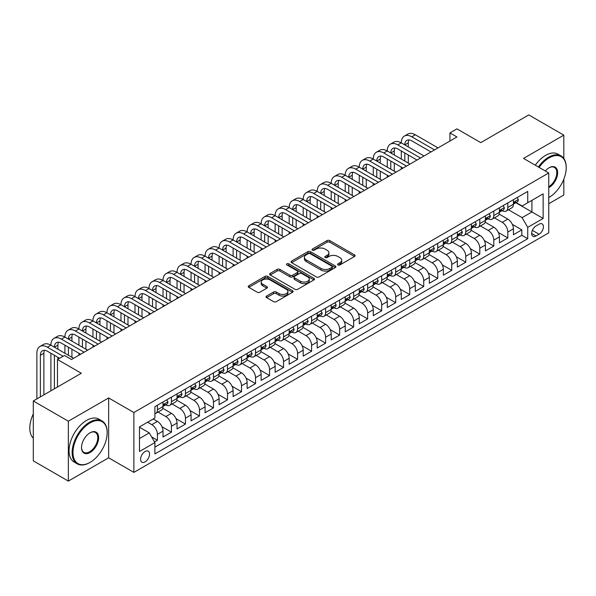 <?xml version="1.0" encoding="UTF-8"?>
<svg xmlns="http://www.w3.org/2000/svg" width="596" height="596" viewBox="0 0 596 596"><rect width="100%" height="100%" fill="white"/><g stroke="black" fill="none" stroke-linecap="round" stroke-linejoin="round"><path stroke-width="0.89" d="M337.984 264.929A1.363 0.79 0 0 0 339.914 264.929L354.531 256.489A1.944 1.125 0 0 0 355.097 255.691A1.944 1.125 0 0 0 354.531 254.894L329.767 240.598A1.944 1.125 0 0 0 327.01 240.598L312.393 249.039A1.363 0.79 0 0 0 311.999 249.597A1.363 0.79 0 0 0 312.393 250.149A1.363 0.79 0 0 0 314.323 250.149L316.215 249.061A6.228 3.591 0 0 1 325.021 249.061L327.085 250.253A6.228 3.591 0 0 1 328.903 252.793A6.228 3.591 0 0 1 327.085 255.334L325.192 256.429A1.363 0.79 0 0 0 324.79 256.98A1.363 0.79 0 0 0 325.192 257.539A1.363 0.79 0 0 0 327.115 257.539L329.007 256.444A6.228 3.591 0 0 1 337.813 256.444L339.876 257.636A6.228 3.591 0 0 1 341.702 260.184A6.228 3.591 0 0 1 339.876 262.724L337.984 263.812A1.363 0.79 0 0 0 337.589 264.371A1.363 0.79 0 0 0 337.984 264.929L337.984 263.812M145.081 461.87A6.34 3.665 120 0 0 149.224 456.275A6.34 3.665 120 0 0 148.255 451.194A6.34 3.665 120 0 0 145.081 451.507A6.34 3.665 120 0 0 140.939 457.095A6.34 3.665 120 0 0 141.915 462.183A6.34 3.665 120 0 0 145.081 461.87M266.613 296.041A1.944 1.125 0 0 0 266.047 296.838A1.944 1.125 0 0 0 266.613 297.635L273.564 301.643A1.944 1.125 0 0 0 276.313 301.643L292.547 292.271A1.944 1.125 0 0 0 293.12 291.474A1.944 1.125 0 0 0 292.547 290.684L267.783 276.388A1.944 1.125 0 0 0 265.034 276.388L248.8 285.76A1.944 1.125 0 0 0 248.234 286.549A1.944 1.125 0 0 0 248.8 287.346L257.196 292.189A1.944 1.125 0 0 0 259.945 292.189L266.889 288.181A1.944 1.125 0 0 0 267.462 287.384A1.944 1.125 0 0 0 266.889 286.594L262.732 284.188A5.208 3.002 0 0 1 261.204 282.064A5.208 3.002 0 0 1 264.415 279.286A5.208 3.002 0 0 1 270.092 279.941L286.393 289.351A5.208 3.002 0 0 1 287.92 291.474A5.208 3.002 0 0 1 284.702 294.253A5.208 3.002 0 0 1 279.032 293.597L276.313 292.033A1.944 1.125 0 0 0 273.564 292.033L266.613 296.041L266.613 297.635M563.816 158.462L563.816 135.143L528.779 114.916L480.771 142.63L456.946 128.87L449.935 132.915L456.946 136.968L71.498 359.5L64.487 355.454L57.484 359.5L57.484 387.013M68.346 421.201L68.346 481.084L108.643 457.817L108.643 397.934L68.346 421.201L33.302 400.974L81.309 373.26L57.484 359.5M108.643 397.934L133.869 412.507L548.752 172.974L548.752 232.857L133.869 472.39L133.869 412.507M563.816 135.143L523.519 158.409L548.752 172.974M316.349 276.939A1.944 1.125 0 0 0 319.106 276.939L335.339 267.567A1.944 1.125 0 0 0 335.906 266.77A1.944 1.125 0 0 0 335.339 265.98L310.576 251.683A1.944 1.125 0 0 0 307.819 251.683L291.586 261.055A1.944 1.125 0 0 0 291.019 261.845A1.944 1.125 0 0 0 291.586 262.642L316.349 276.939M287.384 265.22A1.363 0.79 0 0 1 288.769 265.414L288.769 263.797L313.943 278.332A1.944 1.125 0 0 1 314.517 279.122A1.944 1.125 0 0 1 313.943 279.919L297.709 289.291A1.944 1.125 0 0 1 294.96 289.291L270.197 274.994L270.197 273.408A1.944 1.125 0 0 0 269.623 274.197A1.944 1.125 0 0 0 270.197 274.994M270.197 273.408L277.14 269.392A1.944 1.125 0 0 1 279.897 269.392L289.939 275.196A1.944 1.125 0 0 0 292.688 275.196L297.3 272.528A1.944 1.125 0 0 0 297.866 271.739A1.944 1.125 0 0 0 297.3 270.942L286.84 264.907A1.363 0.79 0 0 1 286.445 264.348A1.363 0.79 0 0 1 287.279 263.626A1.363 0.79 0 0 1 288.769 263.797M68.346 481.084L33.302 460.857L33.302 400.974M548.752 203.728L563.816 195.026L563.816 179.187M154.506 441.941L157.418 440.258L151.6 436.905M147.607 422.214L151.809 424.643A7.927 4.574 60 0 1 157.418 434.35L163.021 431.117L163.021 437.024L171.432 432.167L161.956 426.699M158.059 412.067L165.83 416.552A7.927 4.574 60 0 1 171.432 426.259L177.042 423.026L177.042 428.934L185.453 424.076L175.969 418.601M172.073 403.976L179.843 408.461A7.927 4.574 60 0 1 185.453 418.168L191.055 414.935L191.055 420.843L199.466 415.986L189.99 410.51M186.094 395.878L193.856 400.363A7.927 4.574 60 0 1 199.466 410.078L205.076 406.837L205.076 412.745L213.48 407.895L204.003 402.419M200.107 387.787L207.877 392.272A7.927 4.574 60 0 1 213.48 401.987L219.09 398.746L219.09 404.654L227.501 399.797L218.017 394.328M214.12 379.697L221.891 384.182A7.927 4.574 60 0 1 227.501 393.889L233.103 390.656L233.103 396.563L241.514 391.706L232.038 386.238M228.141 371.606L235.912 376.091A7.927 4.574 60 0 1 241.514 385.798L247.124 382.565L247.124 388.473L255.528 383.615L246.051 378.14M242.155 363.515L249.925 368A7.927 4.574 60 0 1 255.528 377.708L261.137 374.474L261.137 380.382L269.548 375.525L260.065 370.049M256.168 355.417L263.939 359.902A7.927 4.574 60 0 1 269.548 369.617L275.151 366.376L275.151 372.284L283.562 367.434L274.085 361.958M270.189 347.326L277.959 351.811A7.927 4.574 60 0 1 283.562 361.526L289.172 358.285L289.172 364.193L297.583 359.336L288.099 353.868M284.203 339.236L291.973 343.721A7.927 4.574 60 0 1 297.583 353.428L303.185 350.195L303.185 356.103L311.596 351.245L302.12 345.777M298.216 331.145L305.986 335.63A7.927 4.574 60 0 1 311.596 345.337L317.199 342.104L317.199 348.012L325.61 343.154L316.133 337.679M312.237 323.054L320.007 327.539A7.927 4.574 60 0 1 325.61 337.247L331.22 334.013L331.22 339.921L339.631 335.064L330.147 329.588M326.25 314.956L334.021 319.441A7.927 4.574 60 0 1 339.631 329.156L345.233 325.915L345.233 331.823L353.644 326.973L344.168 321.497M340.271 306.865L348.034 311.35A7.927 4.574 60 0 1 353.644 321.065L359.254 317.824L359.254 323.732L367.657 318.875L358.181 313.407M354.285 298.775L362.055 303.26A7.927 4.574 60 0 1 367.657 312.967L373.267 309.734L373.267 315.642L381.678 310.784L372.195 305.316M368.298 290.684L376.069 295.169A7.927 4.574 60 0 1 381.678 304.876L387.281 301.643L387.281 307.551L395.692 302.694L386.215 297.218M382.319 282.593L390.089 287.078A7.927 4.574 60 0 1 395.692 296.786L401.302 293.552L401.302 299.46L409.713 294.603L400.229 289.127M396.333 274.495L404.103 278.98A7.927 4.574 60 0 1 409.713 288.695L415.315 285.454L415.315 291.362L423.726 286.512L414.25 281.036M410.346 266.405L418.116 270.889A7.927 4.574 60 0 1 423.726 280.604L429.329 277.363L429.329 283.271L437.74 278.414L428.263 272.946M424.367 258.314L432.137 262.799A7.927 4.574 60 0 1 437.74 272.506L443.35 269.273L443.35 275.181L451.761 270.323L442.277 264.855M438.38 250.223L446.151 254.708A7.927 4.574 60 0 1 451.761 264.415L457.363 261.182L457.363 267.09L465.774 262.233L456.298 256.757M452.401 242.132L460.164 246.617A7.927 4.574 60 0 1 465.774 256.325L471.384 253.091L471.384 258.999L479.787 254.142L470.311 248.666M466.415 234.034L474.185 238.519A7.927 4.574 60 0 1 479.787 248.234L485.397 244.993L485.397 250.901L493.808 246.051L484.325 240.575M480.428 225.944L488.198 230.429A7.927 4.574 60 0 1 493.808 240.143L499.411 236.903L499.411 242.81L507.822 237.953L507.822 232.053A7.927 4.574 -120 0 0 502.219 222.338L494.449 217.853M498.345 232.485L507.822 237.953M163.021 431.117A7.927 4.574 -120 0 0 157.418 421.409L153.209 418.981M177.042 423.026A7.927 4.574 -120 0 0 171.432 413.311L162.768 408.312M191.055 414.935A7.927 4.574 -120 0 0 185.453 405.22L176.781 400.214M205.076 406.837A7.927 4.574 -120 0 0 199.466 397.13L190.795 392.123M219.09 398.746A7.927 4.574 -120 0 0 213.48 389.039L204.815 384.033M233.103 390.656A7.927 4.574 -120 0 0 227.501 380.948L218.829 375.942M247.124 382.565A7.927 4.574 -120 0 0 241.514 372.85L232.85 367.851M261.137 374.474A7.927 4.574 -120 0 0 255.528 364.759L246.863 359.753M275.151 366.376A7.927 4.574 -120 0 0 269.548 356.669L260.877 351.662M289.172 358.285A7.927 4.574 -120 0 0 283.562 348.578L274.898 343.572M303.185 350.195A7.927 4.574 -120 0 0 297.583 340.487L288.911 335.481M317.199 342.104A7.927 4.574 -120 0 0 311.596 332.389L302.924 327.39M331.22 334.013A7.927 4.574 -120 0 0 325.61 324.298L316.945 319.292M345.233 325.915A7.927 4.574 -120 0 0 339.631 316.208L330.959 311.201M359.254 317.824A7.927 4.574 -120 0 0 353.644 308.117L344.98 303.111M373.267 309.734A7.927 4.574 -120 0 0 367.657 300.026L358.993 295.02M387.281 301.643A7.927 4.574 -120 0 0 381.678 291.928L373.007 286.929M401.302 293.552A7.927 4.574 -120 0 0 395.692 283.838L387.027 278.831M415.315 285.454A7.927 4.574 -120 0 0 409.713 275.747L401.041 270.74M429.329 277.363A7.927 4.574 -120 0 0 423.726 267.656L415.054 262.65M443.35 269.273A7.927 4.574 -120 0 0 437.74 259.565L429.075 254.559M457.363 261.182A7.927 4.574 -120 0 0 451.761 251.467L443.089 246.468M471.384 253.091A7.927 4.574 -120 0 0 465.774 243.377L457.102 238.37M485.397 244.993A7.927 4.574 -120 0 0 479.787 235.286L471.123 230.28M499.411 236.903A7.927 4.574 -120 0 0 493.808 227.195L485.137 222.189M539.082 224.2L535.998 225.981A6.146 3.546 120 0 0 531.982 231.397A6.146 3.546 120 0 0 532.921 236.321A6.146 3.546 120 0 0 535.998 236.016L539.082 234.235A6.146 3.546 120 0 0 543.09 228.819A6.146 3.546 120 0 0 542.151 223.895A6.146 3.546 120 0 0 539.082 224.2M139.479 438.559L149.291 432.897L154.893 442.605L154.893 453.936L527.728 238.683L527.728 227.359L522.118 217.644L508.462 209.762M154.893 442.605L139.479 451.507L139.479 426.907L154.893 418.005L154.893 406.681L527.728 191.428L527.728 202.752L543.142 193.856L543.142 218.456L527.728 227.359M165.755 404.855L165.83 404.9A7.927 4.574 60 0 0 169.793 405.287L175.395 402.054A7.927 4.574 -120 0 0 177.042 398.426L177.042 393.889M179.769 396.765L179.843 396.802A7.927 4.574 60 0 0 183.806 397.197L189.416 393.963A7.927 4.574 -120 0 0 191.055 390.335L191.055 385.798M193.789 388.674L193.856 388.711A7.927 4.574 60 0 0 197.827 389.106L203.43 385.873A7.927 4.574 -120 0 0 205.076 382.237L205.076 377.708M207.803 380.576L207.877 380.62A7.927 4.574 60 0 0 211.841 381.015L217.443 377.775A7.927 4.574 -120 0 0 219.09 374.146L219.09 369.617M221.816 372.485L221.891 372.53A7.927 4.574 60 0 0 225.854 372.925L231.464 369.684A7.927 4.574 -120 0 0 233.103 366.056L233.103 361.526M235.837 364.394L235.912 364.439A7.927 4.574 60 0 0 239.875 364.827L245.477 361.593A7.927 4.574 -120 0 0 247.124 357.965L247.124 353.428M249.851 356.304L249.925 356.341A7.927 4.574 60 0 0 253.889 356.736L259.498 353.502A7.927 4.574 -120 0 0 261.137 349.874L261.137 345.337M263.864 348.213L263.939 348.25A7.927 4.574 60 0 0 267.902 348.645L273.512 345.412A7.927 4.574 -120 0 0 275.151 341.776L275.151 337.247M277.885 340.115L277.959 340.16A7.927 4.574 60 0 0 281.923 340.554L287.525 337.314A7.927 4.574 -120 0 0 289.172 333.685L289.172 329.156M291.898 332.024L291.973 332.069A7.927 4.574 60 0 0 295.936 332.464L301.546 329.223A7.927 4.574 -120 0 0 303.185 325.595L303.185 321.065M305.919 323.933L305.986 323.978A7.927 4.574 60 0 0 309.957 324.366L315.56 321.132A7.927 4.574 -120 0 0 317.199 317.504L317.199 312.967M319.933 315.843L320.007 315.88A7.927 4.574 60 0 0 323.971 316.275L329.573 313.042A7.927 4.574 -120 0 0 331.22 309.413L331.22 304.876M333.946 307.752L334.021 307.789A7.927 4.574 60 0 0 337.984 308.184L343.594 304.951A7.927 4.574 -120 0 0 345.233 301.315L345.233 296.786M347.967 299.654L348.034 299.699A7.927 4.574 60 0 0 352.005 300.093L357.607 296.853A7.927 4.574 -120 0 0 359.254 293.225L359.254 288.695M361.981 291.563L362.055 291.608A7.927 4.574 60 0 0 366.019 292.003L371.628 288.762A7.927 4.574 -120 0 0 373.267 285.134L373.267 280.604M375.994 283.473L376.069 283.517A7.927 4.574 60 0 0 380.032 283.905L385.642 280.671A7.927 4.574 -120 0 0 387.281 277.043L387.281 272.506M390.015 275.382L390.089 275.419A7.927 4.574 60 0 0 394.053 275.814L399.655 272.581A7.927 4.574 -120 0 0 401.302 268.952L401.302 264.415M404.028 267.291L404.103 267.328A7.927 4.574 60 0 0 408.066 267.723L413.676 264.49A7.927 4.574 -120 0 0 415.315 260.854L415.315 256.325M418.042 259.193L418.116 259.238A7.927 4.574 60 0 0 422.08 259.632L427.69 256.392A7.927 4.574 -120 0 0 429.329 252.764L429.329 248.234M432.063 251.102L432.137 251.147A7.927 4.574 60 0 0 436.101 251.542L441.703 248.301A7.927 4.574 -120 0 0 443.35 244.673L443.35 240.143M446.076 243.012L446.151 243.056A7.927 4.574 60 0 0 450.114 243.444L455.724 240.21A7.927 4.574 -120 0 0 457.363 236.582L457.363 232.045M460.097 234.921L460.164 234.966A7.927 4.574 60 0 0 464.135 235.353L469.737 232.12A7.927 4.574 -120 0 0 471.384 228.492L471.384 223.954M474.111 226.83L474.185 226.867A7.927 4.574 60 0 0 478.148 227.262L483.751 224.029A7.927 4.574 -120 0 0 485.397 220.393L485.397 215.864M488.124 218.732L488.198 218.777A7.927 4.574 60 0 0 492.162 219.172L497.772 215.931A7.927 4.574 -120 0 0 499.411 212.303L499.411 207.773M154.893 447.142L521.835 235.286L521.835 229.862L513.432 234.72L513.432 228.812A7.927 4.574 -120 0 0 507.822 219.105L499.157 214.098M502.145 210.641L502.219 210.686A7.927 4.574 -120 0 0 506.183 211.081A7.927 4.574 -120 0 0 507.822 207.445L507.822 202.916M506.183 211.081L511.785 207.84A7.927 4.574 -120 0 0 513.432 204.212L513.432 199.682M157.418 405.22L157.418 409.75A7.927 4.574 60 0 1 155.772 413.386A7.927 4.574 60 0 1 154.893 413.706M155.772 413.386L161.382 410.145A7.927 4.574 -120 0 0 163.021 406.517L163.021 401.987M171.432 397.13L171.432 401.659A7.927 4.574 60 0 1 169.793 405.287M185.453 389.039L185.453 393.569A7.927 4.574 60 0 1 183.806 397.197M199.466 380.941L199.466 385.478A7.927 4.574 60 0 1 197.827 389.106M213.48 372.85L213.48 377.387A7.927 4.574 60 0 1 211.841 381.015M227.501 364.759L227.501 369.289A7.927 4.574 60 0 1 225.854 372.925M241.514 356.669L241.514 361.198A7.927 4.574 60 0 1 239.875 364.827M255.528 348.578L255.528 353.108A7.927 4.574 60 0 1 253.889 356.736M269.548 340.48L269.548 345.017A7.927 4.574 60 0 1 267.902 348.645M283.562 332.389L283.562 336.926A7.927 4.574 60 0 1 281.923 340.554M297.583 324.298L297.583 328.828A7.927 4.574 60 0 1 295.936 332.464M311.596 316.208L311.596 320.737A7.927 4.574 60 0 1 309.957 324.366M325.61 308.117L325.61 312.647A7.927 4.574 60 0 1 323.971 316.275M339.631 300.026L339.631 304.556A7.927 4.574 60 0 1 337.984 308.184M353.644 291.928L353.644 296.465A7.927 4.574 60 0 1 352.005 300.093M367.657 283.838L367.657 288.367A7.927 4.574 60 0 1 366.019 292.003M381.678 275.747L381.678 280.276A7.927 4.574 60 0 1 380.032 283.905M395.692 267.656L395.692 272.186A7.927 4.574 60 0 1 394.053 275.814M409.713 259.565L409.713 264.095A7.927 4.574 60 0 1 408.066 267.723M423.726 251.467L423.726 256.004A7.927 4.574 60 0 1 422.08 259.632M437.74 243.377L437.74 247.906A7.927 4.574 60 0 1 436.101 251.542M451.761 235.286L451.761 239.815A7.927 4.574 60 0 1 450.114 243.444M465.774 227.195L465.774 231.725A7.927 4.574 60 0 1 464.135 235.353M479.787 219.105L479.787 223.634A7.927 4.574 60 0 1 478.148 227.262M493.808 211.006L493.808 215.543A7.927 4.574 60 0 1 492.162 219.172M493.808 240.143L493.808 246.051M479.787 248.234L479.787 254.142M465.774 256.325L465.774 262.233M451.761 264.415L451.761 270.323M437.74 272.506L437.74 278.414M423.726 280.604L423.726 286.512M409.713 288.695L409.713 294.603M395.692 296.786L395.692 302.694M381.678 304.876L381.678 310.784M367.657 312.967L367.657 318.875M353.644 321.065L353.644 326.973M339.631 329.156L339.631 335.064M325.61 337.247L325.61 343.154M311.596 345.337L311.596 351.245M297.583 353.428L297.583 359.336M283.562 361.526L283.562 367.434M269.548 369.617L269.548 375.525M255.528 377.708L255.528 383.615M241.514 385.798L241.514 391.706M227.501 393.889L227.501 399.797M213.48 401.987L213.48 407.895M199.466 410.078L199.466 415.986M185.453 418.168L185.453 424.076M171.432 426.259L171.432 432.167M157.418 434.35L157.418 440.258M149.291 432.897L139.479 427.235M522.118 217.644L531.93 211.982L531.93 200.33L543.142 193.856M515.875 202.715L543.142 218.456M516.158 202.551L522.118 205.993L527.728 202.752M108.643 457.817L133.869 472.39M449.935 132.915L449.935 141.014M512.359 224.394L521.835 229.862M521.835 235.286L527.728 238.683M338.528 265.116L339.876 264.341A6.228 3.591 0 0 0 341.702 261.8L341.702 260.184M328.903 252.793L328.903 254.41A6.228 3.591 0 0 1 327.085 256.95L325.736 257.733M354.501 256.504L329.767 242.222A1.944 1.125 0 0 0 327.01 242.222L312.937 250.342M335.339 265.98L335.339 267.567L310.576 253.3A1.944 1.125 0 0 0 307.819 253.3L291.615 262.657M331.897 267.328A1.363 0.79 0 0 0 332.3 266.77A1.363 0.79 0 0 0 331.897 266.218L310.158 253.665A1.363 0.79 0 0 0 308.236 253.665L306.24 254.82A6.228 3.591 0 0 0 304.414 257.36A6.228 3.591 0 0 0 306.24 259.901L321.095 268.483A6.228 3.591 0 0 0 329.901 268.483L331.897 267.328L331.897 268.945A1.363 0.79 0 0 0 332.3 268.394L332.3 266.77M304.414 257.36L304.414 258.977A6.228 3.591 0 0 0 306.24 261.517L306.24 259.901M331.897 268.945L329.901 270.1A6.228 3.591 0 0 1 321.095 270.1L306.24 261.517M270.219 275.009L277.14 271.016L277.14 269.392M297.866 271.739L297.866 273.355A1.944 1.125 0 0 1 297.3 274.153L292.688 276.812A1.944 1.125 0 0 1 289.939 276.812L279.897 271.016A1.944 1.125 0 0 0 277.14 271.016M288.769 265.414L313.921 279.934M300.354 281.208A5.208 3.002 0 0 0 306.031 281.863A5.208 3.002 0 0 0 309.242 279.084A5.208 3.002 0 0 0 307.715 276.961L301.971 273.646A1.944 1.125 0 0 0 299.222 273.646L294.618 276.306A1.944 1.125 0 0 0 294.044 277.095A1.944 1.125 0 0 0 294.618 277.892L300.354 281.208L300.354 282.824A5.208 3.002 0 0 0 306.031 283.48A5.208 3.002 0 0 0 309.242 280.701L309.242 279.084M294.044 277.095L294.044 278.719A1.944 1.125 0 0 0 294.618 279.509L294.618 277.892M300.354 282.824L294.618 279.509M287.92 291.474L287.92 293.09A5.208 3.002 0 0 1 284.702 295.869A5.208 3.002 0 0 1 279.032 295.221L276.313 293.649A1.944 1.125 0 0 0 273.564 293.649L266.643 297.65M261.204 282.064L261.204 283.681A5.208 3.002 0 0 0 262.732 285.804L262.732 284.188M266.866 288.196L262.732 285.804M292.524 292.286L267.783 278.004A1.944 1.125 0 0 0 265.034 278.004L248.823 287.361M517.142 197.537L518.334 199.6A5.252 3.032 60 0 1 517.246 201.925L514.586 203.46A5.252 3.032 -120 0 0 515.495 202.253L515.391 201.783M36.877 398.91L36.877 353.272A14.863 8.582 60 0 1 39.954 346.462L43.463 344.443A14.863 8.582 60 0 1 50.891 345.181A14.863 8.582 60 0 1 53.975 338.372L57.477 336.345A14.863 8.582 60 0 1 64.912 337.083A14.863 8.582 60 0 1 67.989 330.281L71.49 328.254A14.863 8.582 60 0 1 78.925 328.992A14.863 8.582 60 0 1 82.002 322.19L85.511 320.164A14.863 8.582 60 0 1 92.946 320.901A14.863 8.582 60 0 1 96.023 314.092L99.525 312.073A14.863 8.582 60 0 1 106.96 312.811A14.863 8.582 60 0 1 110.036 306.001L113.545 303.982A14.863 8.582 60 0 1 120.973 304.72A14.863 8.582 60 0 1 124.057 297.911L127.559 295.884A14.863 8.582 60 0 1 134.994 296.622A14.863 8.582 60 0 1 138.071 289.82L141.572 287.793A14.863 8.582 60 0 1 149.007 288.531A14.863 8.582 60 0 1 152.084 281.729L155.593 279.703A14.863 8.582 60 0 1 163.021 280.44A14.863 8.582 60 0 1 166.105 273.631L169.607 271.612A14.863 8.582 60 0 1 177.042 272.35A14.863 8.582 60 0 1 180.119 265.54L183.62 263.521A14.863 8.582 60 0 1 191.055 264.259A14.863 8.582 60 0 1 194.132 257.45L197.641 255.423A14.863 8.582 60 0 1 205.076 256.161A14.863 8.582 60 0 1 208.153 249.359L211.655 247.333A14.863 8.582 60 0 1 219.09 248.07A14.863 8.582 60 0 1 222.166 241.268L225.675 239.242A14.863 8.582 60 0 1 233.103 239.979A14.863 8.582 60 0 1 236.187 233.17L239.689 231.151A14.863 8.582 60 0 1 247.124 231.889A14.863 8.582 60 0 1 250.201 225.079L253.702 223.06A14.863 8.582 60 0 1 261.137 223.798A14.863 8.582 60 0 1 264.214 216.989L267.723 214.962A14.863 8.582 60 0 1 275.151 215.7A14.863 8.582 60 0 1 278.235 208.898L281.737 206.872A14.863 8.582 60 0 1 289.172 207.609A14.863 8.582 60 0 1 292.249 200.807L295.75 198.781A14.863 8.582 60 0 1 303.185 199.518A14.863 8.582 60 0 1 306.262 192.709L309.771 190.69A14.863 8.582 60 0 1 317.199 191.428A14.863 8.582 60 0 1 320.283 184.618L323.784 182.6A14.863 8.582 60 0 1 331.22 183.337A14.863 8.582 60 0 1 334.296 176.528L337.798 174.509A14.863 8.582 60 0 1 345.233 175.239A14.863 8.582 60 0 1 348.317 168.437L351.819 166.411A14.863 8.582 60 0 1 359.254 167.148A14.863 8.582 60 0 1 362.331 160.346L365.832 158.32A14.863 8.582 60 0 1 373.267 159.058A14.863 8.582 60 0 1 376.344 152.248L379.853 150.229A14.863 8.582 60 0 1 387.281 150.967A14.863 8.582 60 0 1 390.365 144.157L393.867 142.139A14.863 8.582 60 0 1 401.302 142.876A14.863 8.582 60 0 1 404.379 136.067L407.88 134.048A14.863 8.582 60 0 1 415.315 134.778L438.023 147.89M404.379 136.067A14.863 8.582 60 0 1 411.814 136.804L434.521 149.916M513.603 203.705L513.625 203.705A5.252 3.032 -120 0 0 514.586 203.46M514.817 201.858L515.495 202.253C515.168 201.455 514.609 201.783 513.819 203.221A5.252 3.032 60 0 1 513.432 203.966M431.012 151.935L411.814 140.85A9.909 5.722 -120 0 0 406.859 140.358A9.909 5.722 -120 0 0 404.803 144.895L408.305 142.876L408.305 146.921M408.93 139.904A9.909 5.722 -120 0 0 408.305 142.876M404.803 152.986L404.803 161.076M408.305 155.012L408.305 163.103M401.302 169.093L401.302 167.148M401.302 159.058L401.302 150.967M548.752 197.574L549.102 197.373L548.752 197.574A24.183 13.961 120 0 0 549.102 197.373L549.102 197.373A24.183 13.961 120 0 0 566.2 167.759A24.183 13.961 120 0 0 549.102 157.88A24.183 13.961 120 0 0 539.089 167.401M538.367 166.984A24.779 14.304 -60 0 1 548.678 157.158A24.779 14.304 -60 0 1 561.067 155.929A24.779 14.304 -60 0 1 566.2 167.267A24.779 14.304 -60 0 1 566.2 167.513M545.295 170.985A12.091 6.981 -60 0 1 549.102 167.759A12.091 6.981 -60 0 1 557.647 172.691A12.091 6.981 -60 0 1 549.102 187.502A12.091 6.981 -60 0 1 548.752 187.695M535.283 165.204A24.779 14.304 -60 0 1 545.593 155.377A24.779 14.304 -60 0 1 557.983 154.148L561.067 155.929M548.752 186.734A11.495 6.638 120 0 0 556.202 176.595A11.495 6.638 120 0 0 554.429 167.431A11.495 6.638 120 0 0 548.886 167.886M89.646 462.638L90.071 462.392A24.183 13.961 120 0 0 107.168 432.778A24.183 13.961 120 0 0 90.071 422.899A24.183 13.961 120 0 0 72.973 452.52A24.183 13.961 120 0 0 90.071 462.392L89.646 462.638A24.779 14.304 -60 0 1 77.264 463.859A24.779 14.304 -60 0 1 73.464 444.005A24.779 14.304 -60 0 1 89.646 422.177A24.779 14.304 -60 0 1 102.035 420.947A24.779 14.304 -60 0 1 107.168 432.286A24.779 14.304 -60 0 1 107.168 432.532M90.071 452.52A12.091 6.981 -60 0 1 81.518 447.581A12.091 6.981 -60 0 1 90.071 432.778L90.071 432.778A12.091 6.981 -60 0 1 98.623 437.71A12.091 6.981 -60 0 1 90.071 452.52M81.525 447.335A11.495 6.638 120 0 0 83.902 452.364A11.495 6.638 120 0 0 89.646 451.79A11.495 6.638 120 0 0 97.163 441.658A11.495 6.638 120 0 0 95.397 432.45A11.495 6.638 120 0 0 89.854 432.905M77.264 463.859L74.18 462.086A24.779 14.304 -60 0 1 70.38 442.225A24.779 14.304 -60 0 1 86.569 420.396A24.779 14.304 -60 0 1 98.951 419.167L102.035 420.947M33.302 438.194A24.779 14.304 -60 0 1 33.302 413.922M503.128 205.627L504.32 207.691A5.252 3.032 60 0 1 503.233 210.015L500.565 211.55A5.252 3.032 -120 0 0 501.482 210.343L501.37 209.874M390.365 144.157A14.863 8.582 60 0 1 397.793 144.895L401.302 142.876L424.002 155.981M397.793 144.895L420.5 158.007M499.59 211.796L499.612 211.796A5.252 3.032 -120 0 0 500.565 211.55M500.804 209.948L501.482 210.343C501.154 209.554 500.588 209.874 499.798 211.312A5.252 3.032 60 0 1 499.411 212.064M416.999 160.026L397.793 148.94A9.909 5.722 -120 0 0 392.838 148.449A9.909 5.722 -120 0 0 390.79 152.986L394.291 150.967L394.291 155.012M394.91 147.994A9.909 5.722 -120 0 0 394.291 150.967M390.79 161.076L390.79 169.175M394.291 163.103L394.291 171.194M387.281 177.183L387.281 175.239M387.281 167.148L387.281 159.058M489.107 213.718L490.299 215.782A5.252 3.032 60 0 1 489.212 218.106L486.552 219.641A5.252 3.032 -120 0 0 487.468 218.434L487.357 217.972M376.344 152.248A14.863 8.582 60 0 1 383.779 152.986L387.281 150.967L409.988 164.071M383.779 152.986L406.487 166.098M485.569 219.894L485.591 219.894A5.252 3.032 -120 0 0 486.552 219.641M486.79 218.047L487.468 218.434C487.133 217.644 486.574 217.965 485.785 219.403A5.252 3.032 60 0 1 485.397 220.155M402.978 168.117L383.779 157.031A9.909 5.722 -120 0 0 378.825 156.547A9.909 5.722 -120 0 0 376.769 161.076L380.278 159.058L380.278 163.103M380.896 156.085A9.909 5.722 -120 0 0 380.278 159.058M376.769 169.175L376.769 177.265M380.278 171.194L380.278 179.284M373.267 185.274L373.267 183.337M373.267 175.239L373.267 167.148M475.094 221.809L476.286 223.873A5.252 3.032 60 0 1 475.198 226.197L472.539 227.739A5.252 3.032 -120 0 0 473.447 226.525L473.336 226.063M362.331 160.346A14.863 8.582 60 0 1 369.766 161.076L373.267 159.058L395.975 172.169M369.766 161.076L392.466 174.188M471.555 227.985L471.578 227.985A5.252 3.032 -120 0 0 472.539 227.739M472.77 226.137L473.447 226.525C473.12 225.735 472.561 226.063 471.771 227.501A5.252 3.032 60 0 1 471.384 228.246M388.964 176.215L369.766 165.129A9.909 5.722 -120 0 0 364.804 164.638A9.909 5.722 -120 0 0 362.755 169.175L366.257 167.148L366.257 171.194M366.883 164.176A9.909 5.722 -120 0 0 366.257 167.148M362.755 177.265L362.755 185.356M366.257 179.284L366.257 187.382M359.254 193.365L359.254 191.428M359.254 183.337L359.254 175.239M461.08 229.907L462.272 231.971A5.252 3.032 60 0 1 461.185 234.295L458.518 235.83A5.252 3.032 -120 0 0 459.434 234.615L459.322 234.154M348.317 168.437A14.863 8.582 60 0 1 355.745 169.175L359.254 167.148L381.954 180.26M355.745 169.175L378.453 182.279M457.542 236.076L457.564 236.076A5.252 3.032 -120 0 0 458.518 235.83M458.756 234.228L459.434 234.615C459.106 233.826 458.54 234.154 457.75 235.591A5.252 3.032 60 0 1 457.363 236.336M374.951 184.306L355.745 173.22A9.909 5.722 -120 0 0 350.791 172.728A9.909 5.722 -120 0 0 348.742 177.265L352.243 175.239L352.243 179.284M352.862 172.274A9.909 5.722 -120 0 0 352.243 175.239M348.742 185.356L348.742 193.447M352.243 187.382L352.243 195.473M345.233 201.463L345.233 199.518M345.233 191.428L345.233 183.337M447.06 237.998L448.252 240.061A5.252 3.032 60 0 1 447.164 242.386L444.504 243.92A5.252 3.032 -120 0 0 445.421 242.714L445.309 242.244M334.296 176.528A14.863 8.582 60 0 1 341.731 177.265L345.233 175.239L367.941 188.351M341.731 177.265L364.439 190.377M443.521 244.166L443.543 244.166A5.252 3.032 -120 0 0 444.504 243.92M444.743 242.319L445.421 242.714C445.085 241.916 444.527 242.244 443.737 243.682A5.252 3.032 60 0 1 443.35 244.427M360.93 192.396L341.731 181.311A9.909 5.722 -120 0 0 336.777 180.819A9.909 5.722 -120 0 0 334.721 185.356L338.23 183.337L338.23 187.382M338.848 180.364A9.909 5.722 -120 0 0 338.23 183.337M334.721 193.447L334.721 201.537M338.23 195.473L338.23 203.564M331.22 209.554L331.22 207.609M331.22 199.518L331.22 191.428M433.046 246.088L434.238 248.152A5.252 3.032 60 0 1 433.15 250.476L430.483 252.011A5.252 3.032 -120 0 0 431.4 250.804L431.288 250.335M320.283 184.618A14.863 8.582 60 0 1 327.718 185.356L331.22 183.337L353.927 196.442M327.718 185.356L350.418 198.468M429.507 252.257L429.53 252.257A5.252 3.032 -120 0 0 430.483 252.011M430.722 250.409L431.4 250.804C431.072 250.015 430.513 250.335 429.716 251.773A5.252 3.032 60 0 1 429.329 252.525M346.917 200.487L327.718 189.401A9.909 5.722 -120 0 0 322.756 188.91A9.909 5.722 -120 0 0 320.708 193.447L324.209 191.428L324.209 195.473M324.827 188.455A9.909 5.722 -120 0 0 324.209 191.428M320.708 201.537L320.708 209.636M324.209 203.564L324.209 211.655M317.199 217.644L317.199 215.7M317.199 207.609L317.199 199.518M419.033 254.179L420.217 256.243A5.252 3.032 60 0 1 419.137 258.567L416.47 260.102A5.252 3.032 -120 0 0 417.386 258.895L417.274 258.433M306.262 192.709A14.863 8.582 60 0 1 313.697 193.447L317.199 191.428L339.906 204.532M313.697 193.447L336.405 206.559M415.494 260.355L415.509 260.355A5.252 3.032 -120 0 0 416.47 260.102M416.708 258.508L417.386 258.895C417.051 258.105 416.492 258.426 415.703 259.863A5.252 3.032 60 0 1 415.315 260.616M332.903 208.578L313.697 197.492A9.909 5.722 -120 0 0 308.743 197A9.909 5.722 -120 0 0 306.687 201.537L310.196 199.518L310.196 203.564M310.814 196.546A9.909 5.722 -120 0 0 310.196 199.518M306.687 209.636L306.687 217.726M310.196 211.655L310.196 219.745M303.185 225.735L303.185 223.798M303.185 215.7L303.185 207.609M405.012 262.27L406.204 264.333A5.252 3.032 60 0 1 405.116 266.658L402.456 268.2A5.252 3.032 -120 0 0 403.365 266.986L403.261 266.524M292.249 200.807A14.863 8.582 60 0 1 299.684 201.537L303.185 199.518L325.893 212.63M299.684 201.537L322.391 214.649M401.473 268.446L401.495 268.446A5.252 3.032 -120 0 0 402.456 268.2M402.687 266.598L403.365 266.986C403.038 266.196 402.479 266.524 401.689 267.962A5.252 3.032 60 0 1 401.302 268.707M318.882 216.676L299.684 205.59A9.909 5.722 -120 0 0 294.729 205.099A9.909 5.722 -120 0 0 292.673 209.636L296.175 207.609L296.175 211.655M296.801 204.637A9.909 5.722 -120 0 0 296.175 207.609M292.673 217.726L292.673 225.817M296.175 219.745L296.175 227.843M289.172 233.826L289.172 231.889M289.172 223.798L289.172 215.7M390.998 270.368L392.19 272.432A5.252 3.032 60 0 1 391.103 274.756L388.436 276.291A5.252 3.032 -120 0 0 389.352 275.076L389.24 274.614M278.235 208.898A14.863 8.582 60 0 1 285.663 209.636L289.172 207.609L311.879 220.721M285.663 209.636L308.37 222.74M387.46 276.537L387.482 276.537A5.252 3.032 -120 0 0 388.436 276.291M388.674 274.689L389.352 275.076C389.024 274.287 388.458 274.614 387.668 276.052A5.252 3.032 60 0 1 387.281 276.797M304.869 224.766L285.663 213.681A9.909 5.722 -120 0 0 280.709 213.189A9.909 5.722 -120 0 0 278.66 217.726L282.161 215.7L282.161 219.745M282.78 212.735A9.909 5.722 -120 0 0 282.161 215.7M278.66 225.817L278.66 233.908M282.161 227.843L282.161 235.934M275.151 241.924L275.151 239.979M275.151 231.889L275.151 223.798M376.985 278.459L378.169 280.522A5.252 3.032 60 0 1 377.082 282.847L374.422 284.381A5.252 3.032 -120 0 0 375.338 283.175L375.227 282.705M264.214 216.989A14.863 8.582 60 0 1 271.649 217.726L275.151 215.7L297.858 228.812M271.649 217.726L294.357 230.838M373.439 284.627L373.461 284.627A5.252 3.032 -120 0 0 374.422 284.381M374.66 282.78L375.338 283.175C375.003 282.377 374.444 282.705 373.655 284.143A5.252 3.032 60 0 1 373.267 284.888M290.848 232.857L271.649 221.772A9.909 5.722 -120 0 0 266.695 221.28A9.909 5.722 -120 0 0 264.639 225.817L268.148 223.798L268.148 227.843M268.766 220.825A9.909 5.722 -120 0 0 268.148 223.798M264.639 233.908L264.639 241.998M268.148 235.934L268.148 244.025M261.137 250.015L261.137 248.07M261.137 239.979L261.137 231.889M362.964 286.549L364.156 288.613A5.252 3.032 60 0 1 363.068 290.937L360.409 292.472A5.252 3.032 -120 0 0 361.318 291.265L361.206 290.796M250.201 225.079A14.863 8.582 60 0 1 257.636 225.817L261.137 223.798L283.845 236.903M257.636 225.817L280.336 238.929M359.425 292.718L359.448 292.718A5.252 3.032 -120 0 0 360.409 292.472M360.64 290.87L361.318 291.265C360.99 290.475 360.431 290.796 359.641 292.234A5.252 3.032 60 0 1 359.254 292.986M276.835 240.948L257.636 229.862A9.909 5.722 -120 0 0 252.674 229.371A9.909 5.722 -120 0 0 250.625 233.908L254.127 231.889L254.127 235.934M254.753 228.916A9.909 5.722 -120 0 0 254.127 231.889M250.625 241.998L250.625 250.096M254.127 244.025L254.127 252.115M247.124 258.105L247.124 256.161M247.124 248.07L247.124 239.979M348.951 294.64L350.143 296.704A5.252 3.032 60 0 1 349.055 299.028L346.388 300.563A5.252 3.032 -120 0 0 347.304 299.356L347.192 298.894M236.187 233.17A14.863 8.582 60 0 1 243.615 233.908L247.124 231.889L269.824 244.993M243.615 233.908L266.323 247.02M345.412 300.816L345.434 300.816A5.252 3.032 -120 0 0 346.388 300.563M346.626 298.969L347.304 299.356C346.976 298.566 346.41 298.887 345.62 300.324A5.252 3.032 60 0 1 345.233 301.077M262.821 249.039L243.615 237.953A9.909 5.722 -120 0 0 238.661 237.461A9.909 5.722 -120 0 0 236.612 241.998L240.114 239.979L240.114 244.025M240.732 237.007A9.909 5.722 -120 0 0 240.114 239.979M236.612 250.096L236.612 258.187M240.114 252.115L240.114 260.206M233.103 266.196L233.103 264.259M233.103 256.161L233.103 248.07M334.93 302.731L336.122 304.794A5.252 3.032 60 0 1 335.034 307.119L332.374 308.661A5.252 3.032 -120 0 0 333.291 307.447L333.179 306.985M222.166 241.268A14.863 8.582 60 0 1 229.602 241.998L233.103 239.979L255.811 253.091M229.602 241.998L252.309 255.11M331.391 308.907L331.413 308.907A5.252 3.032 -120 0 0 332.374 308.661M332.613 307.059L333.291 307.447C332.955 306.657 332.397 306.985 331.607 308.423A5.252 3.032 60 0 1 331.22 309.168M248.8 257.137L229.602 246.051A9.909 5.722 -120 0 0 224.647 245.559A9.909 5.722 -120 0 0 222.591 250.096L226.1 248.07L226.1 252.115M226.718 245.098A9.909 5.722 -120 0 0 226.1 248.07M222.591 258.187L222.591 266.278M226.1 260.206L226.1 268.304M219.09 274.287L219.09 272.35M219.09 264.259L219.09 256.161M320.916 310.829L322.108 312.893A5.252 3.032 60 0 1 321.02 315.209L318.353 316.752A5.252 3.032 -120 0 0 319.27 315.537L319.158 315.075M208.153 249.359A14.863 8.582 60 0 1 215.588 250.096L219.09 248.07L241.797 261.182M215.588 250.096L238.288 263.201M317.377 316.998L317.4 316.998A5.252 3.032 -120 0 0 318.353 316.752M318.592 315.15L319.27 315.537C318.942 314.748 318.383 315.075 317.586 316.513A5.252 3.032 60 0 1 317.199 317.258M234.787 265.227L215.588 254.142A9.909 5.722 -120 0 0 210.626 253.65A9.909 5.722 -120 0 0 208.578 258.187L212.079 256.161L212.079 260.206M212.705 253.196A9.909 5.722 -120 0 0 212.079 256.161M208.578 266.278L208.578 274.369M212.079 268.304L212.079 276.395M205.076 282.385L205.076 280.44M205.076 272.35L205.076 264.259M306.903 318.92L308.087 320.983A5.252 3.032 60 0 1 307.007 323.308L304.34 324.842A5.252 3.032 -120 0 0 305.256 323.635L305.145 323.166M194.132 257.45A14.863 8.582 60 0 1 201.567 258.187L205.076 256.161L227.776 269.273M201.567 258.187L224.275 271.292M303.364 325.088L303.379 325.088A5.252 3.032 -120 0 0 304.34 324.842M304.578 323.241L305.256 323.635C304.928 322.838 304.362 323.166 303.573 324.604A5.252 3.032 60 0 1 303.185 325.349M220.773 273.318L201.567 262.233A9.909 5.722 -120 0 0 196.613 261.741A9.909 5.722 -120 0 0 194.557 266.278L198.066 264.259L198.066 268.304M198.684 261.286A9.909 5.722 -120 0 0 198.066 264.259M194.557 274.369L194.557 282.459M198.066 276.395L198.066 284.486M191.055 290.475L191.055 288.531M191.055 280.44L191.055 272.35M292.882 327.01L294.074 329.074A5.252 3.032 60 0 1 292.986 331.398L290.327 332.933A5.252 3.032 -120 0 0 291.235 331.726L291.131 331.257M180.119 265.54A14.863 8.582 60 0 1 187.554 266.278L191.055 264.259L213.763 277.363M187.554 266.278L210.261 279.39M289.343 333.179L289.365 333.179A5.252 3.032 -120 0 0 290.327 332.933M290.557 331.331L291.235 331.726C290.908 330.936 290.349 331.257 289.559 332.695A5.252 3.032 60 0 1 289.172 333.447M206.752 281.409L187.554 270.323A9.909 5.722 -120 0 0 182.6 269.832A9.909 5.722 -120 0 0 180.543 274.369L184.045 272.35L184.045 276.395M184.671 269.377A9.909 5.722 -120 0 0 184.045 272.35M180.543 282.459L180.543 290.557M184.045 284.486L184.045 292.576M177.042 298.566L177.042 296.622M177.042 288.531L177.042 280.44M278.868 335.101L280.06 337.165A5.252 3.032 60 0 1 278.973 339.489L276.306 341.024A5.252 3.032 -120 0 0 277.222 339.817L277.11 339.355M166.105 273.631A14.863 8.582 60 0 1 173.533 274.369L177.042 272.35L199.749 285.454M173.533 274.369L196.24 287.481M275.33 341.277L275.352 341.27A5.252 3.032 -120 0 0 276.306 341.024M276.544 339.429L277.222 339.817C276.894 339.027 276.335 339.348 275.538 340.785A5.252 3.032 60 0 1 275.151 341.538M192.739 289.5L173.533 278.414A9.909 5.722 -120 0 0 168.579 277.922A9.909 5.722 -120 0 0 166.53 282.459L170.031 280.44L170.031 284.486M170.65 277.468A9.909 5.722 -120 0 0 170.031 280.44M166.53 290.557L166.53 298.648M170.031 292.576L170.031 300.667M163.021 306.657L163.021 304.72M163.021 296.622L163.021 288.531M264.855 343.192L266.04 345.255A5.252 3.032 60 0 1 264.952 347.58L262.292 349.122A5.252 3.032 -120 0 0 263.209 347.908L263.097 347.446M152.084 281.729A14.863 8.582 60 0 1 159.519 282.459L163.021 280.44L185.728 293.552M159.519 282.459L182.227 295.571M261.316 349.368L261.331 349.368A5.252 3.032 -120 0 0 262.292 349.122M262.531 347.52L263.209 347.908C262.873 347.118 262.315 347.438 261.525 348.884A5.252 3.032 60 0 1 261.137 349.629M178.726 297.598L159.519 286.512A9.909 5.722 -120 0 0 154.565 286.02A9.909 5.722 -120 0 0 152.509 290.557L156.018 288.531L156.018 292.576M156.636 285.558A9.909 5.722 -120 0 0 156.018 288.531M152.509 298.648L152.509 306.739M156.018 300.667L156.018 308.765M149.007 314.748L149.007 312.811M149.007 304.72L149.007 296.622M250.834 351.29L252.026 353.353A5.252 3.032 60 0 1 250.938 355.67L248.279 357.213A5.252 3.032 -120 0 0 249.188 355.998L249.083 355.536M138.071 289.82A14.863 8.582 60 0 1 145.506 290.557L149.007 288.531L171.715 301.643M145.506 290.557L168.214 303.662M247.295 357.458L247.318 357.458A5.252 3.032 -120 0 0 248.279 357.213M248.51 355.611L249.188 355.998C248.86 355.209 248.301 355.536 247.511 356.974A5.252 3.032 60 0 1 247.124 357.719M164.705 305.688L145.506 294.603A9.909 5.722 -120 0 0 140.552 294.111A9.909 5.722 -120 0 0 138.495 298.648L141.997 296.622L141.997 300.667M142.623 293.657A9.909 5.722 -120 0 0 141.997 296.622M138.495 306.739L138.495 314.83M141.997 308.765L141.997 316.856M134.994 322.846L134.994 320.901M134.994 312.811L134.994 304.72M236.821 359.381L238.013 361.444A5.252 3.032 60 0 1 236.925 363.769L234.258 365.303A5.252 3.032 -120 0 0 235.174 364.096L235.062 363.627M124.057 297.911A14.863 8.582 60 0 1 131.485 298.648L134.994 296.622L157.694 309.734M131.485 298.648L154.193 311.753M233.282 365.549L233.304 365.549A5.252 3.032 -120 0 0 234.258 365.303M234.496 363.702L235.174 364.096C234.846 363.299 234.28 363.627 233.49 365.065A5.252 3.032 60 0 1 233.103 365.81M150.691 313.779L131.485 302.694A9.909 5.722 -120 0 0 126.531 302.202A9.909 5.722 -120 0 0 124.482 306.739L127.984 304.72L127.984 308.765M128.602 301.747A9.909 5.722 -120 0 0 127.984 304.72M124.482 314.83L124.482 322.92M127.984 316.856L127.984 324.947M120.973 330.936L120.973 328.992M120.973 320.901L120.973 312.811M222.8 367.471L223.992 369.535A5.252 3.032 60 0 1 222.904 371.859L220.244 373.394A5.252 3.032 -120 0 0 221.161 372.187L221.049 371.718M110.036 306.001A14.863 8.582 60 0 1 117.472 306.739L120.973 304.72L143.681 317.824M117.472 306.739L140.179 319.851M219.261 373.64L219.283 373.64A5.252 3.032 -120 0 0 220.244 373.394M220.483 371.792L221.161 372.187C220.825 371.397 220.267 371.718 219.477 373.156A5.252 3.032 60 0 1 219.09 373.908M136.67 321.87L117.472 310.784A9.909 5.722 -120 0 0 112.517 310.293A9.909 5.722 -120 0 0 110.461 314.83L113.97 312.811L113.97 316.856M114.588 309.838A9.909 5.722 -120 0 0 113.97 312.811M110.461 322.92L110.461 331.018M113.97 324.947L113.97 333.037M106.96 339.027L106.96 337.083M106.96 328.992L106.96 320.901M208.786 375.562L209.978 377.626A5.252 3.032 60 0 1 208.891 379.95L206.231 381.485A5.252 3.032 -120 0 0 207.14 380.278L207.028 379.816M96.023 314.092A14.863 8.582 60 0 1 103.458 314.83L106.96 312.811L129.667 325.915M103.458 314.83L126.158 327.942M205.248 381.731L205.27 381.731A5.252 3.032 -120 0 0 206.231 381.485M206.462 379.883L207.14 380.278C206.812 379.488 206.253 379.808 205.464 381.246A5.252 3.032 60 0 1 205.076 381.999M122.657 329.96L103.458 318.875A9.909 5.722 -120 0 0 98.496 318.383A9.909 5.722 -120 0 0 96.448 322.92L99.949 320.901L99.949 324.947M100.575 317.929A9.909 5.722 -120 0 0 99.949 320.901M96.448 331.018L96.448 339.109M99.949 333.037L99.949 341.128M92.946 347.118L92.946 345.181M92.946 337.083L92.946 328.992M194.773 383.653L195.965 385.716A5.252 3.032 60 0 1 194.877 388.041L192.21 389.583A5.252 3.032 -120 0 0 193.126 388.368L193.015 387.907M82.002 322.19A14.863 8.582 60 0 1 89.437 322.92L92.946 320.901L115.646 334.013M89.437 322.92L112.145 336.032M191.234 389.829L191.256 389.829A5.252 3.032 -120 0 0 192.21 389.583M192.448 387.981L193.126 388.368C192.799 387.579 192.232 387.899 191.443 389.344A5.252 3.032 60 0 1 191.055 390.089M108.643 338.059L89.437 326.973A9.909 5.722 -120 0 0 84.483 326.481A9.909 5.722 -120 0 0 82.434 331.018L85.936 328.992L85.936 333.037M86.554 326.019A9.909 5.722 -120 0 0 85.936 328.992M82.434 339.109L82.434 347.2M85.936 341.128L85.936 349.226M78.925 355.209L78.925 353.272M78.925 345.181L78.925 337.083M180.752 391.751L181.944 393.814A5.252 3.032 60 0 1 180.856 396.131L178.197 397.674A5.252 3.032 -120 0 0 179.113 396.459L179.001 395.997M67.989 330.281A14.863 8.582 60 0 1 75.424 331.018L78.925 328.992L101.633 342.104M75.424 331.018L98.131 344.123M177.213 397.919L177.236 397.919A5.252 3.032 -120 0 0 178.197 397.674M178.435 396.072L179.113 396.459C178.778 395.67 178.219 395.997 177.429 397.435A5.252 3.032 60 0 1 177.042 398.18M94.622 346.149L75.424 335.064A9.909 5.722 -120 0 0 70.47 334.572A9.909 5.722 -120 0 0 68.413 339.109L71.922 337.083L71.922 341.128M72.541 334.118A9.909 5.722 -120 0 0 71.922 337.083M68.413 347.2L68.413 355.291M71.922 349.226L71.922 357.317M64.912 353.272L64.912 345.181M166.738 399.842L167.93 401.905A5.252 3.032 60 0 1 166.843 404.23L164.176 405.764A5.252 3.032 -120 0 0 165.092 404.557L164.98 404.088M53.975 338.372A14.863 8.582 60 0 1 61.403 339.109L64.912 337.083L87.619 350.195M61.403 339.109L84.111 352.214M163.2 406.01L163.222 406.01A5.252 3.032 -120 0 0 164.176 405.764M164.414 404.163L165.092 404.557C164.764 403.76 164.205 404.088 163.408 405.526A5.252 3.032 60 0 1 163.021 406.271M80.609 354.24L61.403 343.154A9.909 5.722 -120 0 0 56.449 342.663A9.909 5.722 -120 0 0 54.4 347.2L57.901 345.181L57.901 349.226M58.52 342.208A9.909 5.722 -120 0 0 57.901 345.181M54.4 355.291L54.4 388.793M57.901 357.317L57.901 359.254M50.891 390.82L50.891 353.272M39.954 346.462A14.863 8.582 60 0 1 47.389 347.2L50.891 345.181L73.599 358.285M47.389 347.2L63.087 356.266M59.585 358.285L47.389 351.245A9.909 5.722 -120 0 0 42.435 350.753A9.909 5.722 -120 0 0 40.379 355.291L40.379 396.884M44.506 350.299A9.909 5.722 -120 0 0 43.888 353.272L43.888 394.865M151.809 424.643L157.418 421.409M165.83 416.552L171.432 413.311M179.843 408.461L185.453 405.22M193.856 400.363L199.466 397.13M207.877 392.272L213.48 389.039M221.891 384.182L227.501 380.948M235.912 376.091L241.514 372.85M249.925 368L255.528 364.759M263.939 359.902L269.548 356.669M277.959 351.811L283.562 348.578M291.973 343.721L297.583 340.487M305.986 335.63L311.596 332.389M320.007 327.539L325.61 324.298M334.021 319.441L339.631 316.208M348.034 311.35L353.644 308.117M362.055 303.26L367.657 300.026M376.069 295.169L381.678 291.928M390.089 287.078L395.692 283.838M404.103 278.98L409.713 275.747M418.116 270.889L423.726 267.656M432.137 262.799L437.74 259.565M446.151 254.708L451.761 251.467M460.164 246.617L465.774 243.377M474.185 238.519L479.787 235.286M488.198 230.429L493.808 227.195M502.219 222.338L507.822 219.105M507.822 207.445L513.432 204.212M157.418 409.75L163.021 406.517M171.432 401.659L177.042 398.426M185.453 393.569L191.055 390.335M199.466 385.478L205.076 382.237M213.48 377.387L219.09 374.146M227.501 369.289L233.103 366.056M241.514 361.198L247.124 357.965M255.528 353.108L261.137 349.874M269.548 345.017L275.151 341.776M283.562 336.926L289.172 333.685M297.583 328.828L303.185 325.595M311.596 320.737L317.199 317.504M325.61 312.647L331.22 309.413M339.631 304.556L345.233 301.315M353.644 296.465L359.254 293.225M367.657 288.367L373.267 285.134M381.678 280.276L387.281 277.043M395.692 272.186L401.302 268.952M409.713 264.095L415.315 260.854M423.726 256.004L429.329 252.764M437.74 247.906L443.35 244.673M451.761 239.815L457.363 236.582M465.774 231.725L471.384 228.492M479.787 223.634L485.397 220.393M493.808 215.543L499.411 212.303M507.822 232.053L513.432 228.812M532.355 230.354L539.082 234.235M531.647 233.505L535.998 236.016M339.876 264.341L339.876 262.724M325.192 257.539L325.192 256.429M327.085 256.95L327.085 255.334M312.393 250.149L312.393 249.039M327.01 242.222L327.01 240.598M329.767 242.222L329.767 240.598M354.531 256.489L354.531 254.894M291.586 262.642L291.586 261.055M307.819 253.3L307.819 251.683M310.576 253.3L310.576 251.683M321.095 270.1L321.095 268.483M329.901 270.1L329.901 268.483M279.897 271.016L279.897 269.392M289.939 276.812L289.939 275.196M292.688 276.812L292.688 275.196M297.3 274.153L297.3 272.528M313.943 279.919L313.943 278.332M273.564 293.649L273.564 292.033M276.313 293.649L276.313 292.033M279.032 295.221L279.032 293.597M266.889 288.181L266.889 286.594M248.8 287.346L248.8 285.76M265.034 278.004L265.034 276.388M267.783 278.004L267.783 276.388M292.547 292.271L292.547 290.684M518.297 199.541L513.432 202.349M415.315 134.778L411.814 136.804M504.283 207.631L499.411 210.44M490.27 215.722L485.397 218.538M476.249 223.813L471.384 226.629M462.235 231.904L457.363 234.72M448.222 240.002L443.35 242.81M434.201 248.092L429.329 250.901M420.187 256.183L415.315 258.999M406.167 264.274L401.302 267.09M392.153 272.365L387.281 275.181M378.14 280.463L373.267 283.271M364.119 288.553L359.254 291.362M350.105 296.644L345.233 299.453M336.092 304.735L331.22 307.551M322.071 312.825L317.199 315.642M308.058 320.924L303.185 323.732M294.044 329.014L289.172 331.823M280.023 337.105L275.151 339.914M266.01 345.196L261.137 348.012M251.989 353.286L247.124 356.103M237.975 361.385L233.103 364.193M223.962 369.475L219.09 372.284M209.941 377.566L205.076 380.375M195.928 385.657L191.055 388.473M181.914 393.747L177.042 396.563M167.893 401.846L163.021 404.654M43.888 353.272L40.379 355.291M566.2 167.759L566.2 167.267M107.168 432.778L107.168 432.286"/></g></svg>
